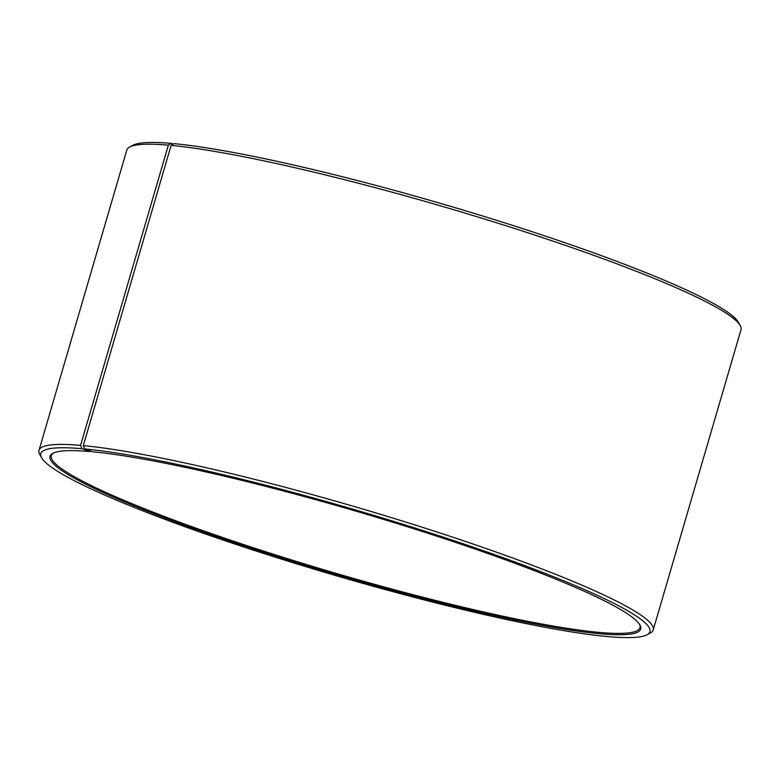 <?xml version="1.0" encoding="UTF-8"?>
<svg xmlns="http://www.w3.org/2000/svg" width="780" height="780" viewBox="0 0 780 780"><rect width="100%" height="100%" fill="white"/><g stroke="black" fill="none" stroke-linecap="round" stroke-linejoin="round"><path stroke-width="1.17" d="M639.561 624.409A306.637 33.121 16.3 0 1 639.971 627.725A306.637 33.121 16.3 0 1 336.365 573.446A306.637 33.121 16.3 0 1 51.353 455.608A306.637 33.121 16.3 0 1 53.479 453.024M740.24 325.591A319.966 34.554 16.3 0 0 505.05 225.459A319.966 34.554 16.3 0 0 171.103 145.402L174.037 143.647A317.304 34.271 16.3 0 1 505.206 223.031A317.304 34.271 16.3 0 1 738.426 322.325L740.24 325.591A319.966 34.554 16.3 0 1 741 329.726L653.211 629.938A319.966 34.554 16.3 0 1 650.335 633.019L647.059 634.783A317.304 34.271 16.3 0 1 335.741 575.572A317.304 34.271 16.3 0 1 41.574 457.723A317.304 34.271 16.3 0 1 82.046 448.705L90.012 451.542L90.753 451.103M41.574 457.723L39.761 454.467A319.966 34.554 16.3 0 1 39 450.333L126.789 150.111A319.966 34.554 16.3 0 1 129.665 147.04L132.941 145.275A317.304 34.271 16.3 0 1 171.317 143.393L168.363 145.148L80.574 445.37L82.046 448.705M173.287 144.095L171.317 143.393M129.665 147.04A319.966 34.554 16.3 0 1 168.363 145.148M171.103 145.402L83.314 445.614A319.966 34.554 16.3 0 1 433.417 530.849A319.966 34.554 16.3 0 1 653.211 629.938M39 450.333A319.966 34.554 16.3 0 1 80.574 445.37M83.314 445.614L84.757 448.948A317.304 34.271 16.3 0 1 447.71 538.619A317.304 34.271 16.3 0 1 647.059 634.783M84.757 448.948L92.644 451.786A307.7 33.228 16.3 0 1 413.79 528.772A307.7 33.228 16.3 0 1 639.961 625.072A307.7 33.228 16.3 0 1 336.034 574.577A307.7 33.228 16.3 0 1 52.786 453.365A307.7 33.228 16.3 0 1 90.012 451.542"/></g></svg>
